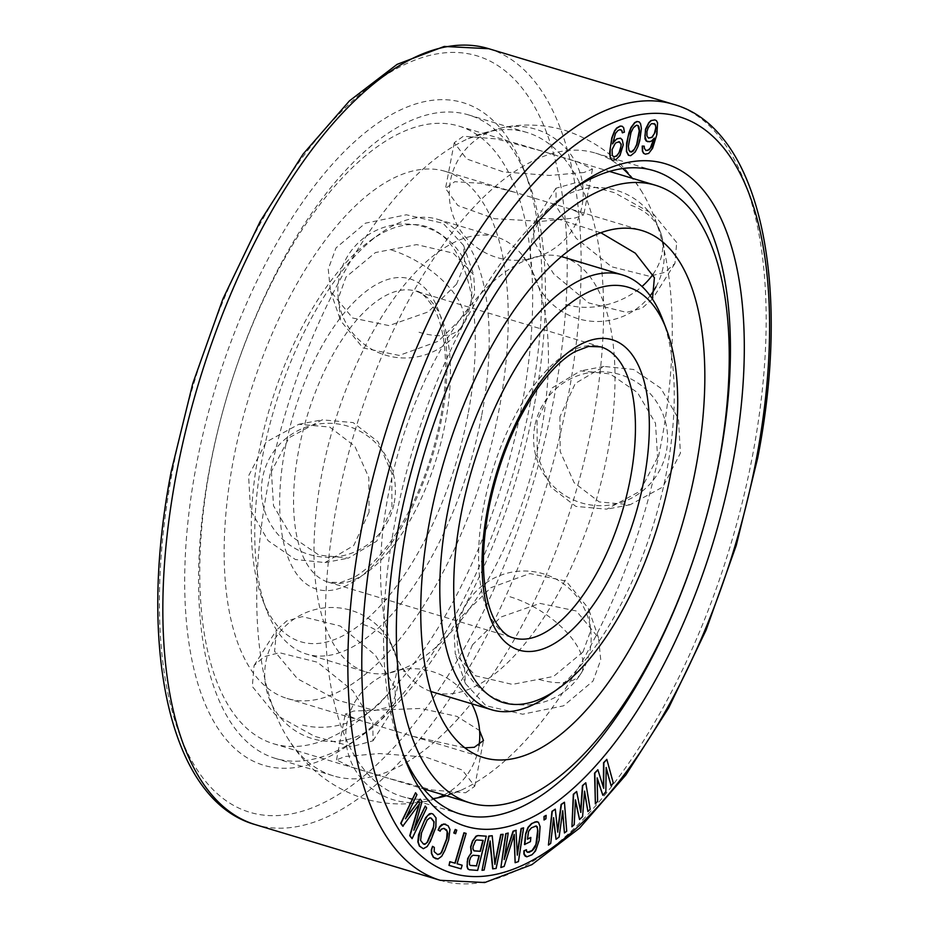 <?xml version="1.0" encoding="UTF-8"?>
<svg xmlns="http://www.w3.org/2000/svg" width="929" height="929" viewBox="0 0 929 929"><rect width="100%" height="100%" fill="white"/><g stroke="black" fill="none" stroke-linecap="round" stroke-linejoin="round"><path stroke-width="0.7" stroke-dasharray="4.64 3.48" d="M492.66 868.812L496.121 868.487M612.687 143.298L615.242 133.265L617.762 130.327L619.968 129.526M622.279 132.766L624.114 132.104L624.056 130.083L623.371 127.621L621.849 126.135M612.014 160.218L615.579 159.602L617.53 158.22L621.199 152.147L622.976 144.727L622.755 141.405L620.444 138.177M628.422 155.271L630.419 155.596L632.695 154.458L636.377 149.569L638.42 144.285L641.103 128.399L640.952 125.624L638.931 121.815M645.132 154.063L648.384 153.32L650.614 151.125L655.409 139.455L657.627 125.612L657.291 122.698L656.095 120.526L654.55 119.806M647.699 141.684L651.299 140.929L653.911 138.537M645.829 150.428L644.099 148.245L643.925 146.074M603.397 787.42L597.568 769.653M595.083 803.829L597.324 801.239L597.196 778.699M602.561 795.189L605.557 791.729L606.149 768.422M610.806 785.679L613.047 783.077L606.556 759.283M580.59 811.331L576.363 791.392M571.649 826.694L573.936 824.511L575.399 800.879M579.255 819.436L582.297 816.533L584.492 792.263M587.627 811.447L589.915 809.275L585.491 782.682M557.597 830.898L555.008 809.054M548.145 844.995L550.433 843.265L553.452 818.867M555.763 839.224L558.817 836.924L562.556 812.016M564.147 832.883L566.435 831.153L564.158 802.133M526.522 856.747L528.334 856.457L533.652 852.985L538.1 843.996L539.807 826.496L538.112 822.084L536.741 821.48M524.513 844.519L530.145 841.558L530.564 837.354M527.498 838.968L527.73 833.534L529.576 829.237L534.523 825.962L536.079 825.974M527.475 852.334L526.325 851.545L526.151 849.64M543.767 819.912L545.66 818.704L545.892 815.279M504.435 857.757L507.919 832.953M500.58 867.431L503.866 866.316L513.992 835.241M514.852 862.623L518.15 861.52L523.294 827.785M517.267 853.623L515.967 830.247M469.308 869.765L477.378 870.322L486.006 836.088M494.809 863.366L491.929 835.635M481.745 870.241L483.858 869.962L489.931 841.871M495.831 868.394L502.856 834.219M435.875 858.814L439.243 858.303L441.414 856.19L444.573 850.372L448.382 839.793L449.659 829.365L447.824 825.649L445.223 824.046M439.858 831.083L440.915 829.144L443.841 828.366M437.559 854.575L433.901 851.556L434.017 847.318L432.275 846.238M455.303 833.638L456.476 830.061L454.955 829.388M448.73 865.294L460.796 868.754L461.876 865.143M457.08 863.761L465.847 833.325M423.078 848.618L426.875 846.482L428.524 844.24L435.585 827.135L435.771 817.834L434.737 815.917L431.044 813.409M406.112 817.497L416.656 794.562L415.275 792.658M402.791 826.183L419.037 804.351M411.826 838.562L426.376 807.893L424.983 805.989M414.322 828.459L421.743 801.541L419.896 798.998M473.953 850.813L472.919 850L472.826 846.296L475.3 840.536L476.496 839.874L482.871 840.385M470.283 865.387L469.238 864.574L469.157 860.858L471.444 855.83L472.64 855.179L479.016 855.69M423.427 844.02L420.303 840.327L421.255 832.698L426.887 819.947L429.604 817.752L430.975 818.089M614.185 156.908L612.002 155.468L611.839 149.418L614.777 143.612L618.563 141.568M629.467 151.578L628.074 146.248L630.71 132.464L634.31 126.181L636.237 125.125L638.165 125.601M648.396 138.038L646.665 135.866L646.503 133.683L647.873 127.854L650.439 124.196L654.144 123.534M530.389 402.373A346.052 154.899 -73.3 0 1 351.22 743.27A346.052 154.899 -73.3 0 1 196.24 465.719A346.052 154.899 -73.3 0 1 355.145 141.22A346.052 154.899 -73.3 0 1 523.898 169.519A346.052 154.899 -73.3 0 1 530.389 402.373M534.175 405.915A335.926 150.359 -73.3 0 1 360.243 736.825A335.926 150.359 -73.3 0 1 275.181 758.331A335.926 150.359 -73.3 0 1 209.803 467.403A335.926 150.359 -73.3 0 1 468.797 114.987A335.926 150.359 -73.3 0 1 527.869 179.866A335.926 150.359 -73.3 0 1 534.175 405.915M468.251 138.653A335.926 150.359 106.7 0 1 526.998 132.499A335.926 150.359 106.7 0 1 592.377 423.427A335.926 150.359 -73.3 0 1 333.372 775.843A335.926 150.359 -73.3 0 1 287.781 738.288A335.926 150.359 -73.3 0 1 268.005 484.915A335.926 150.359 106.7 0 1 468.251 138.653L503.193 127.494C523.991 123.464 544.638 124.428 565.111 130.408C597.8 141.266 623.162 161.367 641.219 190.712A335.926 150.359 106.7 0 0 632.15 178.252M446.303 795.735A335.926 150.359 -73.3 0 0 460.749 790.347A335.926 150.359 -73.3 0 0 660.995 444.085A335.926 150.359 106.7 0 0 641.219 190.712M622.732 168.544A335.926 150.359 106.7 0 0 595.628 153.157A335.926 150.359 106.7 0 0 336.623 505.573A335.926 150.359 -73.3 0 0 402.002 796.501A335.926 150.359 -73.3 0 0 433.1 798.626M403.151 754.185A335.926 150.359 -73.3 0 1 401.131 749.134A335.926 150.359 -73.3 0 1 394.825 523.085A335.926 150.359 -73.3 0 1 568.757 192.175A335.926 150.359 -73.3 0 1 573.228 189.075M662.365 318.786A227.048 101.621 -73.3 0 1 666.627 471.56A227.048 101.621 -73.3 0 1 549.074 695.217M468.042 414.195A216.921 97.092 -73.3 0 1 368.43 617.599A216.921 97.092 -73.3 0 1 262.663 599.867A216.921 97.092 -73.3 0 1 258.587 453.898A216.921 97.092 -73.3 0 1 370.903 240.216A216.921 97.092 -73.3 0 1 468.042 414.195M481.605 415.878A227.048 101.621 -73.3 0 1 306.558 654.074A227.048 101.621 -73.3 0 1 266.635 610.214A227.048 101.621 -73.3 0 1 262.373 457.44A227.048 101.621 -73.3 0 1 379.926 233.783A227.048 101.621 -73.3 0 1 437.42 219.244A227.048 101.621 -73.3 0 1 481.605 415.878M365.771 671.899A227.048 101.621 -73.3 0 0 403.523 668.59A227.048 101.621 -73.3 0 0 540.829 433.704A227.048 101.621 106.7 0 0 526.29 260.654A227.048 101.621 106.7 0 0 496.643 237.069A227.048 101.621 106.7 0 0 321.585 475.253A227.048 101.621 -73.3 0 0 365.771 671.899L306.558 654.074M563.229 257.101A227.048 101.621 106.7 0 1 607.415 453.747A227.048 101.621 -73.3 0 1 432.357 691.931M430.731 691.408A227.048 101.621 -73.3 0 1 402.71 668.346A227.048 101.621 -73.3 0 1 388.171 495.296A227.048 101.621 106.7 0 1 525.477 260.41L529.484 259.145L523.654 257.391L526.29 260.654M561.569 256.648A227.048 101.621 106.7 0 0 525.477 260.41M464.779 747.833L413.068 736.372L357.328 719.592L345.228 714.169L353.752 711.033L420.744 708.455L456.859 716.364L479.573 730.554M465.603 792.774L474.765 786.271L462.328 770.048L425.61 757.054L379.427 753.558L345.077 756.496L336.507 759.899L350.709 766.831L387.765 778.072L432.333 790.056L465.603 792.774M271.396 471.549L273.521 505.817L291.462 536.381L318.961 555.112L348.421 558.132L376.756 541.154L391.922 507.815L391.771 473.163L378.091 441.798L353.136 422.59L322.2 419.838L289.082 437.722L271.396 471.549M445.502 171.435A275.158 123.162 106.7 0 1 499.047 409.735A275.158 123.162 -73.3 0 1 286.91 698.399A275.158 123.162 -73.3 0 1 233.365 460.099A275.158 123.162 106.7 0 1 445.502 171.435L515.932 192.628L480.374 183.268L454.722 181.701L445.514 188.459L457.858 205.541L494.449 218.652L540.841 221.392L575.248 217.967L583.772 214.831L571.672 209.408L515.932 192.628M657.604 457.451L639.918 491.278L606.8 509.162L575.864 506.41L550.909 487.202L537.229 455.837L537.078 421.185L552.244 387.846L580.579 370.868L610.039 373.888L637.538 392.619L655.479 423.183L657.604 457.451M395.127 687.588L375.374 655.2L340.246 626.041L302.366 616.635L286.806 620.862L276.482 630.094L274.601 651.322L297.466 678.751L337.494 700.176L374.77 710.534L395.44 705.343L395.127 687.588M582.994 651.984L553.545 676.451L512.332 684.394L475.706 675.847L455.28 654.086L454.246 635.471L462.468 615.706L490.744 587.732L529.809 573.565L566.075 581.089L588.382 608.321L590.705 630.698L582.994 651.984M472.478 644.796L464.279 664.711L465.417 683.57L485.948 705.726L522.644 714.215L563.589 705.819L593.004 681.073L600.749 659.869L598.52 637.793L576.398 611.003L539.993 603.385L500.859 617.065L472.478 644.796M459.123 126.17A322.421 144.32 106.7 0 1 521.877 405.416A322.421 144.32 -73.3 0 1 273.289 743.664A322.421 144.32 -73.3 0 1 210.546 464.419A322.421 144.32 106.7 0 1 459.123 126.17L609.517 171.435M559.908 416.854L560.199 451.517L574.145 482.732L599.275 501.939L630.164 504.726L662.865 486.982L680.423 453.131L678.437 418.793L660.879 388.264L633.59 369.463L603.955 366.432L575.295 383.422L559.908 416.854M369.092 512.146L353.705 545.578L325.045 562.568L295.41 559.537L268.121 540.736L250.563 510.207L248.577 475.869L266.135 442.018L298.836 424.274L329.725 427.061L354.855 446.268L368.801 477.483L369.092 512.146M372.854 722.797L373.005 740.796L352.021 746.637L314.594 736.325L274.996 714.355L252.328 686.519L254.058 665.559L264.138 656.664L279.466 652.727L317.416 662.226L352.857 690.746L372.854 722.797M456.522 284.204L428.141 311.935L389.007 325.614L352.602 317.997L330.48 291.207L328.251 269.131L335.996 247.927L365.411 223.181L406.356 214.785L443.052 223.274L463.583 245.43L464.721 264.289L456.522 284.204M583.923 172.504L549.573 175.442L503.39 171.935L466.672 158.952L454.235 142.729L463.397 136.226L496.667 138.944L541.235 150.928L578.291 162.169L592.493 169.101L583.923 172.504M676.672 242.481L654.004 214.645L614.406 192.675L576.979 182.363L555.995 188.204L556.146 206.203L576.143 238.254L611.584 266.774L649.534 276.273L664.862 272.336L674.942 263.441L676.672 242.481M466.532 313.294L474.754 293.529L473.72 274.914L453.294 253.152L416.668 244.606L375.455 252.549L346.006 277.016L338.295 298.302L340.618 320.679L362.925 347.911L399.191 355.435L438.256 341.268L466.532 313.294M652.437 299.033L642.055 308.207L626.471 312.376L588.638 302.9L553.579 273.753L533.873 241.412L533.56 223.657L542.373 218.501L557.818 218.965L600.97 232.807M673.769 104.396A405.137 181.341 -73.3 0 1 752.606 455.268A405.137 181.341 -73.3 0 1 440.253 880.297M488.747 48.703A405.137 181.341 -73.3 0 1 567.584 399.586A405.137 181.341 -73.3 0 1 255.231 824.604M172.608 470.202A395.011 176.812 -73.3 0 1 435.794 54.091A395.011 176.812 -73.3 0 1 554.021 397.902A395.011 176.812 -73.3 0 1 290.835 814.001A395.011 176.812 -73.3 0 1 172.608 470.202M513.226 637.828A151.926 68.003 -73.3 0 1 483.661 506.247A151.926 68.003 -73.3 0 1 600.796 346.865L415.774 291.172A151.926 68.003 -73.3 0 1 445.339 422.753A151.926 68.003 -73.3 0 1 328.204 582.135A151.926 68.003 -73.3 0 1 298.639 450.565A151.926 68.003 -73.3 0 1 415.774 291.172C419.954 290.568 426.214 296.595 434.54 309.241C438.302 316.452 441.17 325.626 443.145 336.786C447.128 360.44 446.175 388.148 440.276 419.931C430.859 466.73 414.52 506.967 391.26 540.643C378.312 558.608 365.747 570.917 353.601 577.559L340.42 582.576L328.204 582.135L513.226 637.828M285.075 448.881A162.052 72.532 -73.3 0 1 393.048 278.166A162.052 72.532 -73.3 0 1 441.554 419.211A162.052 72.532 -73.3 0 1 333.581 589.927A162.052 72.532 -73.3 0 1 285.075 448.881M509.986 596.766A67.004 31.656 32.3 0 1 566.945 632.533A67.004 31.656 32.3 0 1 580.788 673.815A67.004 31.656 32.3 0 1 538.344 679.227M363.251 624.578A67.004 50.874 161 0 1 395.046 652.692A67.004 50.874 161 0 1 371.914 710.07A67.004 50.874 161 0 1 300.113 724.388M419.014 332.234A67.004 31.656 -147.7 0 0 461.458 326.822A67.004 31.656 -147.7 0 0 447.615 285.54A67.004 31.656 -147.7 0 0 390.656 249.773M565.749 304.422A67.004 50.874 -19 0 0 642.009 286.469M653.017 274.276A67.004 50.874 -19 0 0 660.67 232.726A67.004 50.874 -19 0 0 628.887 204.612M360.243 736.825L351.22 743.27M333.372 775.843L275.181 758.331M526.998 132.499L468.797 114.987M527.869 179.866L523.898 169.519M460.749 790.347L425.807 801.506C405.009 805.536 384.362 804.572 363.889 798.592C331.2 787.734 305.838 767.633 287.781 738.288M460.203 814.013L402.002 796.501M653.819 170.669L595.628 153.157M568.757 192.175L577.78 185.73M401.131 749.134L405.102 759.481M262.663 599.867L266.635 610.214M370.903 240.216L379.926 233.783M496.643 237.069L437.42 219.244M403.523 668.59L399.516 669.855L405.346 671.609L402.71 668.346M474.765 786.271L483.486 740.541M286.91 698.399L357.328 719.592M413.068 736.372L483.498 757.565M465.417 683.57L455.28 654.086M598.52 637.793L588.382 608.321M273.289 743.664L423.682 788.918M336.507 759.899L345.228 714.169M254.058 665.559L276.482 630.094M373.005 740.796L395.44 705.343M325.045 562.568L348.421 558.132M298.836 424.274L322.2 419.838M571.672 209.408L642.09 230.601M603.955 366.432L580.579 370.868M630.164 504.726L606.8 509.162M463.583 245.43L473.72 274.914M330.48 291.207L340.618 320.679M592.493 169.101L583.772 214.831M454.235 142.729L445.514 188.459M674.942 263.441L652.518 298.906M555.995 188.204L533.56 223.657M534.79 426.144A67.004 67.004 0 0 0 588.045 504.517A67.004 67.004 0 0 0 666.418 451.25A67.004 67.004 0 0 0 613.163 372.889A67.004 67.004 0 0 0 534.79 426.144M467.542 602.178A67.004 67.004 0 0 0 488.352 694.625A67.004 67.004 0 0 0 580.788 673.815A67.004 67.004 0 0 0 559.978 581.38A67.004 67.004 0 0 0 467.542 602.178M471.7 703.776A67.004 67.004 0 0 0 346.947 748.135A67.004 67.004 0 0 0 437.722 797.837M443.876 795.003A67.004 67.004 0 0 0 479.004 745.801M395.046 652.692A67.004 67.004 0 0 0 309.891 611.131A67.004 67.004 0 0 0 268.33 696.274A67.004 67.004 0 0 0 353.473 737.847A67.004 67.004 0 0 0 395.046 652.692M394.21 502.856A67.004 67.004 0 0 0 340.955 424.483A67.004 67.004 0 0 0 262.582 477.75A67.004 67.004 0 0 0 315.837 556.111A67.004 67.004 0 0 0 394.21 502.856M461.458 326.822A67.004 67.004 0 0 0 440.648 234.375A67.004 67.004 0 0 0 348.212 255.185A67.004 67.004 0 0 0 369.022 347.62A67.004 67.004 0 0 0 461.458 326.822M528.706 259.168A67.004 67.004 0 0 0 582.053 180.865A67.004 67.004 0 0 0 503.75 127.505A67.004 67.004 0 0 0 450.402 205.82A67.004 67.004 0 0 0 528.706 259.168M655.99 286.852A67.004 67.004 0 0 0 575.527 191.153A67.004 67.004 0 0 0 586.269 320.598A67.004 67.004 0 0 0 650.137 295.736"/><path stroke-width="1.39" d="M489.931 841.871L492.66 868.812L496.121 868.487L503.146 834.3L501.033 834.579L494.902 864.4L492.219 835.728L489.049 836.146L482.035 870.322L484.148 870.043L490.117 840.954L492.951 868.894M732.76 463.281A346.052 154.899 -73.3 0 1 573.855 787.78A346.052 154.899 -73.3 0 1 405.102 759.481A346.052 154.899 -73.3 0 1 398.611 526.627A346.052 154.899 -73.3 0 1 577.78 185.73A346.052 154.899 -73.3 0 1 732.76 463.281M614.928 140.163L612.594 143.914L615.532 133.358L618.052 130.408L620.247 129.619L621.861 130.884L622.279 132.766L624.404 132.185L623.661 127.703L622.14 126.216L620.409 126.17L616.995 128.074L614.847 130.884L612.072 138.003L610.237 148.152L610.086 156.351L610.771 158.813L612.304 160.299L615.869 159.695L619.968 155.503L623.266 144.808L622.256 139.745L620.444 138.177L616.879 138.781L612.687 143.298M622.14 126.216L620.119 126.077L616.705 127.993L614.557 130.803L611.781 137.91L609.587 152.948L610.492 158.731L612.304 160.299M639.21 121.908L636.922 121.49L634.646 122.628L630.965 127.517L628.921 132.801L626.634 143.031L626.401 151.462L628.422 155.271L630.71 155.677L635.181 152.031L637.933 146.619L639.756 140.685L641.393 128.481L640.58 123.743L639.21 121.908L637.213 121.583L634.937 122.709L631.255 127.61L628.167 136.586L626.587 146.677L626.692 151.543L628.712 155.364M644.215 146.155L642.218 146.074L642.392 151.172L643.588 153.343L645.411 154.156L648.674 153.413L652.611 148.292L656.896 134.438L657.581 122.791L656.385 120.607L654.84 119.899L651.241 120.642L649.011 122.837L645.76 129.41L644.9 135.959L646.445 141.045L649.696 141.754L651.589 141.022L654.33 138.096L651.752 146.108L649.185 149.766L645.934 150.51L644.389 148.338L644.215 146.155L642.508 146.167L642.671 151.253L643.878 153.436L645.411 154.156M654.84 119.899L650.95 120.549L648.721 122.756L645.469 129.317L644.958 138.781L646.154 140.964L647.989 141.765M653.911 138.537L650.265 148.21L647.699 150.417L645.829 150.428M606.834 759.376L603.85 762.825L603.687 788.326L597.858 769.746L594.862 773.207L595.373 803.91L597.614 801.321L597.173 777.852L602.851 795.27L605.847 791.81L606.161 767.482L611.096 785.76L613.337 783.17L606.834 759.376L603.56 762.744L603.397 787.42M597.858 769.746L594.572 773.114L595.373 803.91M597.196 778.699L602.851 795.27M606.149 768.422L611.096 785.76M585.781 782.764L582.738 785.667L580.811 812.422L576.654 791.473L573.611 794.376L571.939 826.775L574.227 824.604L575.446 799.834L579.545 819.517L582.588 816.614L584.573 791.125L587.918 811.54L590.194 809.356L585.781 782.764L582.448 785.586L580.59 811.331M576.654 791.473L573.321 794.295L571.939 826.775M575.399 800.879L579.545 819.517M584.492 792.263L587.918 811.54M564.449 802.215L561.395 804.526L557.725 832.163L555.298 809.136L552.244 811.447L548.435 845.088L550.723 843.358L553.591 817.625L556.053 839.317L559.107 837.006L562.742 810.703L564.437 832.965L566.725 831.234L564.449 802.215L561.104 804.433L557.597 830.898M555.298 809.136L551.954 811.365L548.435 845.088M553.452 818.867L556.053 839.317M562.556 812.016L564.437 832.965M537.032 821.561L531.551 823.547L527.974 827.425L525.547 834.021L524.513 844.519L530.436 841.639L530.842 837.435L527.463 839.224L528.601 831.327L531.434 827.832L536.242 825.962L537.229 826.764L537.879 831.072L536.857 841.581L535.243 847.074L532.41 850.558L529.031 852.346L526.615 851.626L526.441 849.721L524.188 850.918L524.223 854.215L526.813 856.828L532.003 854.761L535.58 850.883L539.11 840.385L540.097 826.589L538.402 822.177L535.22 821.851L531.841 823.64L528.253 827.518L525.837 834.103L524.804 844.612M530.842 837.435L527.498 838.968M536.079 825.974L537.485 828.389L537.589 830.99L535.917 844.484L532.12 850.476L527.475 852.334M526.441 849.721L523.898 850.825L523.933 854.123L525.164 856.132L526.813 856.828M546.171 815.36L543.988 816.475L544.057 819.993L545.95 818.797L546.171 815.36L544.278 816.568L544.057 819.993M516.257 830.329L513.331 831.316L504.157 859.592L508.209 833.034L506.003 833.777L500.87 867.512L504.157 866.409L514.248 834.416L515.142 862.716L518.44 861.601L523.584 827.867L521.378 828.61L517.337 855.168L515.967 830.247L513.04 831.223L504.435 857.757M508.209 833.034L505.724 833.685L500.87 867.512M513.992 835.241L515.142 862.716M523.584 827.867L521.099 828.517L517.267 853.623M486.297 836.181L477.936 835.531L476.066 836.146L472.431 841.082L470.62 846.876L471.177 852.845L467.682 858.535L467.008 866.641L467.81 868.917L469.308 869.765L477.669 870.415L486.297 836.181L478.226 835.624L476.356 836.228L472.722 841.163L470.91 846.969L471.456 852.938L468.855 856.457L467.241 861.531L467.299 866.722L468.088 869.01L469.586 869.858M503.146 834.3L500.743 834.486L494.809 863.366M492.219 835.728L488.759 836.054L482.035 870.322M445.514 824.128L441.856 824.557L439.684 826.659L438.128 830.015L440.149 831.165L441.205 829.237L443.981 828.366L446.594 829.969L447.848 833.336L446.942 838.806L441.821 852.032L440.485 853.797L437.698 854.668L434.191 851.638L434.307 847.399L432.566 846.331L431.59 850.035L431.73 853.577L433.564 857.293L437.873 859.081L441.705 856.283L444.863 850.465L448.672 839.874L449.95 829.458L448.115 825.73L443.807 823.942L439.974 826.752L438.418 830.096L440.149 831.165M443.841 828.366L447.197 831.304L446.652 838.724L441.53 851.951L440.195 853.716L437.559 854.575M432.566 846.331L431.3 849.954L431.439 853.484L433.274 857.212L436.166 858.895M455.245 829.469L453.782 832.965L455.593 833.719L456.766 830.143L455.245 829.469L454.072 833.046L455.593 833.719M462.166 865.224L457.08 863.773L466.137 833.418L464.221 832.86L455.175 863.227L450.089 861.764L449.009 865.375L461.086 868.847L462.166 865.224L457.08 863.761M466.137 833.418L463.931 832.779L454.885 863.134L449.799 861.682L449.009 865.375M431.335 813.49L429.419 813.792L425.587 817.787L418.538 834.881L417.853 841.837L419.374 846.098L423.369 848.7L427.166 846.563L430.487 841.151L435.875 827.216L436.061 817.915L432.926 814.036L431.335 813.49L427.537 815.627L424.205 821.05L419.966 831.304L418.143 841.918L419.664 846.191L423.369 848.7M415.553 792.739L400.713 823.326L402.791 826.183L419.56 803.62L410.026 835.798L412.104 838.655L426.666 807.975L425.273 806.07L413.823 830.224L422.033 801.622L420.187 799.091L405.485 818.797L416.947 794.643L415.553 792.739L401.003 823.419L403.081 826.276M419.037 804.351L409.735 835.705L412.104 838.655M425.273 806.07L414.322 828.459M420.187 799.091L406.112 817.497M482.871 840.385L480.13 851.254L473.953 850.813M479.016 855.69L476.461 865.816L470.283 865.387M430.975 818.089L433.82 821.689L433.727 826.345L427.235 842.08L425.854 843.637L423.427 844.02M618.842 141.661L621.269 144.181L620.328 150.626L616.763 155.979L614.185 156.908L612.292 155.549L612.13 149.511L615.068 143.705L616.275 142.59L619.55 141.893L620.978 144.088L621.025 146.108L618.993 152.948L616.473 155.886L613.906 156.815M637.886 125.531L639.268 130.838L636.632 144.622L634.379 149.244L631.116 151.961L628.968 150.417L628.364 146.341L631 132.545L633.253 127.923L636.528 125.206L638.165 125.601L638.955 126.843L639.558 130.931L636.922 144.715L633.323 150.986L631.406 152.054L629.757 151.671M654.144 123.534L655.572 125.624L655.746 127.807L654.376 133.637L651.81 137.295L648.396 138.038M632.15 178.252A335.926 150.359 106.7 0 0 622.732 168.544M446.303 795.735A335.926 150.359 -73.3 0 1 433.1 798.626M573.228 189.075A335.926 150.359 -73.3 0 1 653.819 170.669A335.926 150.359 -73.3 0 1 719.197 461.597A335.926 150.359 -73.3 0 1 460.203 814.013A335.926 150.359 -73.3 0 1 403.151 754.185M616.879 138.781L620.735 138.258M615.219 140.256L617.158 138.874M621.861 130.884L622.569 132.847M620.967 129.851L622.14 130.966M620.247 129.619L621.246 129.932M655.526 131.535L652.1 137.376L648.5 138.119L646.956 135.948L646.956 131.581L648.163 127.935L650.73 124.289L651.926 123.545L655.177 124.254L656.037 127.888L655.235 131.442M476.751 865.898L470.353 865.456L469.528 864.655L469.435 860.951L470.689 857.328L472.931 855.261L479.318 855.702L476.461 865.816M473.116 846.377L475.59 840.629L476.786 839.967L483.173 840.408L480.421 851.336L474.034 850.894L472.896 848.583L473.116 846.377M423.461 844.055L420.582 840.42L421.545 832.779L427.177 820.028L429.895 817.845L431.23 818.147L434.11 821.782L433.146 829.411L427.526 842.162L424.797 844.356L423.461 844.055M558.097 688.784L549.074 695.217A227.048 101.621 -73.3 0 1 491.58 709.756A227.048 101.621 -73.3 0 1 447.395 513.122A227.048 101.621 -73.3 0 1 622.442 274.926A227.048 101.621 -73.3 0 1 662.365 318.786L666.337 329.133A216.921 97.092 -73.3 0 1 670.413 475.102A216.921 97.092 -73.3 0 1 558.097 688.784A216.921 97.092 -73.3 0 1 460.958 514.805A216.921 97.092 -73.3 0 1 560.57 311.401A216.921 97.092 -73.3 0 1 666.337 329.133M491.58 709.756L432.357 691.931A227.048 101.621 -73.3 0 1 430.731 691.408M622.442 274.926L563.229 257.101A227.048 101.621 106.7 0 0 561.569 256.648M479.573 730.554L483.486 740.541L474.278 747.299L464.779 747.833M695.635 468.901A275.158 123.162 -73.3 0 1 483.498 757.565A275.158 123.162 -73.3 0 1 429.953 519.265A275.158 123.162 106.7 0 1 642.09 230.601A275.158 123.162 106.7 0 1 695.635 468.901M718.454 464.581A322.421 144.32 -73.3 0 1 469.877 802.83A322.421 144.32 -73.3 0 1 407.123 523.584A322.421 144.32 106.7 0 1 655.711 185.335A322.421 144.32 106.7 0 1 718.454 464.581M600.97 232.807L635.32 253.187L654.399 277.678L652.437 299.033M756.392 458.798A395.011 176.812 -73.3 0 1 493.206 874.909A395.011 176.812 -73.3 0 1 374.979 531.098A395.011 176.812 -73.3 0 1 638.165 114.999A395.011 176.812 -73.3 0 1 756.392 458.798M673.769 104.396C759.643 128.388 792.147 282.486 757.669 458.09L736.267 545.369L706.098 630.059L668.659 707.91L625.809 775.041L579.557 828.134L531.911 864.632L484.741 882.55L440.253 880.297A405.137 181.341 -73.3 0 1 361.416 529.414A405.137 181.341 -73.3 0 1 673.769 104.396L488.747 48.703A405.137 181.341 -73.3 0 0 176.394 473.732A405.137 181.341 -73.3 0 0 255.231 824.604C169.357 800.612 136.853 646.514 171.331 470.91L192.733 383.631L222.902 298.941L260.341 221.09L303.191 153.959L349.443 100.866L397.089 64.368L444.259 46.45L488.747 48.703M643.925 480.119A162.052 72.532 -73.3 0 1 535.952 650.834A162.052 72.532 -73.3 0 1 487.446 509.789A162.052 72.532 -73.3 0 1 595.419 339.073A162.052 72.532 -73.3 0 1 643.925 480.119M630.361 478.435A151.926 68.003 -73.3 0 1 513.226 637.828C506.502 636.226 500.243 630.199 494.449 619.748C490.582 612.316 487.655 602.816 485.681 591.227C481.896 567.747 482.906 540.364 488.724 509.069C498.141 462.27 514.48 422.033 537.74 388.357C550.688 370.392 563.253 358.083 575.399 351.441L588.58 346.424L600.796 346.865A151.926 68.003 -73.3 0 1 630.361 478.435M642.009 286.469A67.004 50.874 -19 0 0 653.017 274.276M440.253 880.297L255.231 824.604M423.682 788.918L469.877 802.83M609.517 171.435L655.711 185.335M437.722 797.837A67.004 67.004 0 0 0 443.876 795.003M479.004 745.801A67.004 67.004 0 0 0 471.7 703.776M650.137 295.736A67.004 67.004 0 0 0 655.99 286.852"/></g></svg>
